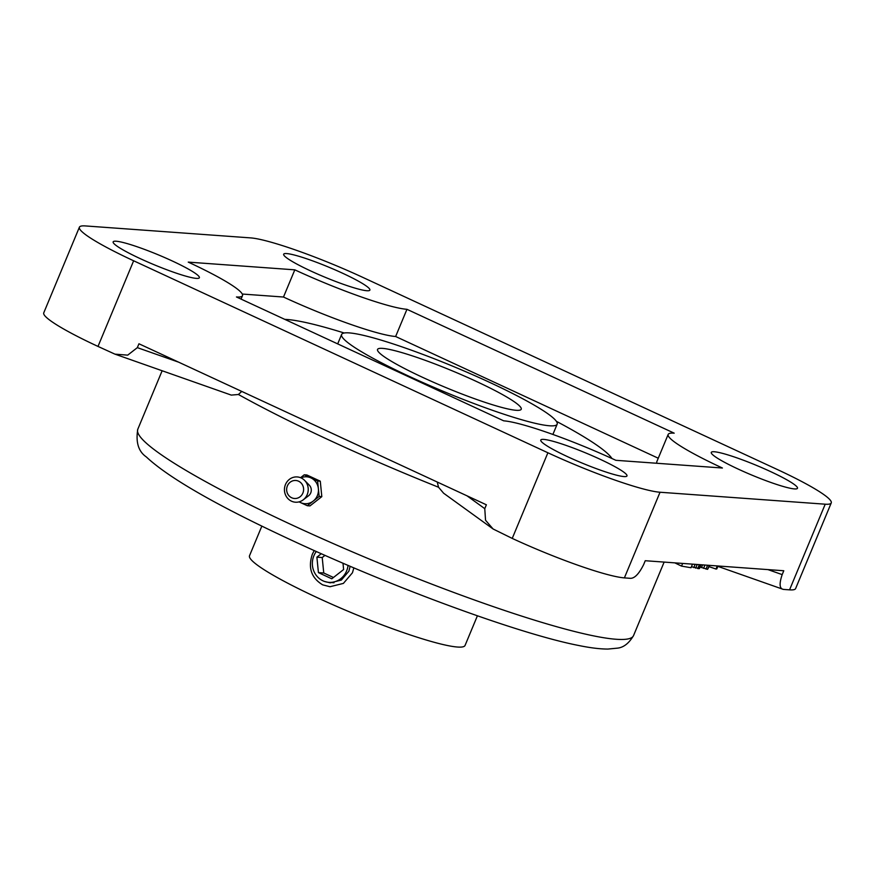<?xml version="1.0" encoding="UTF-8"?>
<svg xmlns="http://www.w3.org/2000/svg" width="875" height="875" viewBox="0 0 875 875"><rect width="100%" height="100%" fill="white"/><g stroke="black" fill="none" stroke-linecap="round" stroke-linejoin="round"><path stroke-width="1.31" d="M782.862 589.247L783.77 589.433C779.516 589.083 778.98 584.139 782.184 574.613L783.781 570.752L645.247 560.722L643.65 564.583C638.947 574 634.463 578.583 630.175 578.309L624.389 577.883A93.384 10.73 22.6 0 1 512.236 538.409L493.095 528.992L485.538 520.242L484.772 508.659L486.38 504.798L138.95 343.777L137.342 347.637L127.695 355.141L114.964 354.156L98 346.423A93.384 10.73 22.6 0 1 43.75 312.856L79.395 227.205A93.384 10.73 22.6 0 0 133.645 260.783L547.892 452.769A93.384 10.73 22.6 0 0 660.034 492.242L825.212 504.197A93.384 10.73 22.6 0 0 831.25 502.928A93.384 10.73 22.6 0 0 777 469.361L362.764 277.364A93.384 10.73 22.6 0 0 250.611 237.891L85.444 225.936A93.384 10.73 22.6 0 0 79.395 227.205M783.77 589.433L789.556 589.848A93.384 10.73 22.6 0 0 795.605 588.58L831.25 502.928M492.658 528.664L443.603 493.205L438.539 487.244L437.248 482.027M714.295 451.752A46.692 5.37 -157.4 0 1 763.525 468.409A46.692 5.37 -157.4 0 1 797.486 488.272A46.692 5.37 -157.4 0 1 794.467 488.917A46.692 5.37 -157.4 0 1 745.227 472.259A46.692 5.37 -157.4 0 1 711.277 452.386A46.692 5.37 -157.4 0 1 714.295 451.752M286.683 253.575A46.692 5.37 -157.4 0 1 335.923 270.222A46.692 5.37 -157.4 0 1 369.884 290.095A46.692 5.37 -157.4 0 1 366.866 290.73A46.692 5.37 -157.4 0 1 317.625 274.072A46.692 5.37 -157.4 0 1 283.664 254.209A46.692 5.37 -157.4 0 1 286.683 253.575M116.178 241.227A46.692 5.37 -157.4 0 1 165.419 257.884A46.692 5.37 -157.4 0 1 199.38 277.747A46.692 5.37 -157.4 0 1 196.361 278.381A46.692 5.37 -157.4 0 1 147.12 261.734A46.692 5.37 -157.4 0 1 113.159 241.861A46.692 5.37 -157.4 0 1 116.178 241.227M543.791 439.403A46.692 5.37 -157.4 0 1 593.02 456.061A46.692 5.37 -157.4 0 1 626.981 475.934A46.692 5.37 -157.4 0 1 623.962 476.569A46.692 5.37 -157.4 0 1 574.722 459.911A46.692 5.37 -157.4 0 1 540.772 440.048A46.692 5.37 -157.4 0 1 543.791 439.403M406.952 309.312L674.198 433.169A93.384 10.73 22.6 0 0 668.161 434.448A93.384 10.73 22.6 0 0 722.411 468.016L615.847 460.305A93.384 10.73 22.6 0 0 503.705 420.831L236.447 296.964A93.384 10.73 22.6 0 0 242.484 295.695A93.384 10.73 22.6 0 0 188.245 262.117L294.809 269.839A93.384 10.73 22.6 0 0 406.952 309.312L395.631 336.503A93.384 10.73 -157.4 0 1 283.489 297.03L242.266 294.044M241.741 391.42L238.416 394.494L231.273 395.095L115.522 354.342M284.802 319.375A182.886 21.022 -157.4 0 1 287 319.495A182.886 21.022 -157.4 0 1 344.203 333.003M556.38 421.323A182.886 21.022 -157.4 0 1 611.953 458.511M658.263 458.227L395.631 336.503M657.07 463.291A93.384 10.73 -157.4 0 1 656.841 461.639L668.161 434.448M294.809 269.839L283.489 297.03M692.497 564.145L691.009 567.733L681.538 566.114L674.844 562.866M701.039 564.769L699.442 568.597L691.414 566.748M709.712 565.392L707.591 569.341L700.077 567.066M718.014 565.994L716.778 568.936L715.98 569.034L709.166 566.694M682.653 563.434L681.538 566.114M695.144 564.331L693.788 567.602M697.2 564.484L695.669 568.17M699.366 564.638L697.725 568.586M700.263 564.703L698.611 568.684M702.614 564.878L701.477 567.613M704.933 565.042L703.555 568.345M707.602 565.239L706.005 569.078M709.253 565.359L707.591 569.341M717.27 565.939L715.98 569.034M477.4 615.814L465.052 645.455A116.736 13.42 22.6 0 1 317.33 597.702A116.736 13.42 -157.4 0 1 249.517 555.734L261.855 526.094M350.164 566.289L348.852 571.222L341.359 580.059L330.247 582.848L324.647 581.503M557.156 424.2A116.736 13.42 22.6 0 1 409.423 376.447A116.736 13.42 -157.4 0 1 341.611 334.48A116.736 13.42 -157.4 0 1 489.344 382.233A116.736 13.42 22.6 0 1 557.156 424.2L552.891 434.448M422.745 377.409A77.82 8.947 -157.4 0 1 377.541 349.431A77.82 8.947 -157.4 0 1 476.022 381.27A77.82 8.947 22.6 0 1 521.227 409.248A77.82 8.947 22.6 0 1 422.745 377.409M291.506 501.189A12.666 11.889 -85.9 0 0 303.209 499.844A12.666 11.889 -85.9 0 0 304.62 480.397A12.666 11.889 -85.9 0 0 301.175 477.958A12.666 11.889 94.1 0 0 285.469 484.531A12.666 11.889 94.1 0 0 291.506 501.189M291.681 497.766A9.023 8.477 -85.9 0 0 302.881 493.073A9.023 8.477 -85.9 0 0 298.583 481.206A9.023 8.477 94.1 0 0 287.383 485.898A9.023 8.477 94.1 0 0 291.681 497.766M303.209 499.844L308.547 495.786A6.902 6.475 -85.9 0 0 309.312 485.188L304.62 480.397M300.945 477.859A13.475 12.666 94.1 0 1 310.931 477.892A13.475 12.666 94.1 0 1 318.38 488.72A13.475 12.666 94.1 0 1 313.239 501.08A13.475 12.666 94.1 0 1 300.639 502.622A13.475 12.666 94.1 0 1 299.206 501.834M299.042 501.878L307.322 505.717L319.145 496.453L317.614 480.988L304.248 474.797L300.552 477.695M319.145 496.453L321.814 496.639L309.991 505.903L307.322 505.717M321.814 496.639L320.283 481.184L317.614 480.988M320.283 481.184L306.917 474.994L304.248 474.797M321.289 553.711L316.892 557.156L318.423 572.611L323.75 572.994L333.462 577.489M316.892 557.156L322.219 557.539L323.75 572.994M348.042 565.381A19.064 17.905 94.1 0 1 346.62 570.927A19.064 17.905 94.1 0 1 328.88 582.356A19.064 17.905 94.1 0 1 313.884 555.756A19.064 17.905 94.1 0 1 316.323 551.491M318.423 572.611L331.789 578.802L343.613 569.538L342.989 563.205M325.008 555.352L322.219 557.539M353.861 567.853L352.439 572.786L343.394 583.395L329.984 586.731L322.667 584.85C311.281 577.927 307.847 567.711 312.353 554.214L314.223 550.55M782.184 574.613L767.977 569.614M660.034 492.242L624.389 577.883M825.212 504.197L789.556 589.848M238.416 394.494A268.494 30.855 22.6 0 0 329.372 440.202A268.494 30.855 22.6 0 0 438.539 487.244M664.136 562.089L633.533 635.611A268.494 30.855 -157.4 0 1 293.748 525.777A268.494 30.855 -157.4 0 1 137.791 429.253L162.138 370.759M133.645 260.783L98 346.423M547.892 452.769L512.236 538.409M484.772 508.659L467.042 495.841M178.588 362.152L137.342 347.637M782.666 589.17L717.861 566.366M633.533 635.611C628.841 643.486 623.361 647.675 617.094 648.178L607.917 649.064C600.009 649.053 590.297 647.872 578.791 645.509C519.487 634.047 393.772 587.814 292.502 540.652C217.481 505.881 168.744 477.969 146.3 456.914C138.458 451.522 135.625 442.302 137.791 429.253M241.062 299.108L242.484 295.695M341.611 334.48L337.695 343.886M333.998 582.728L328.88 582.356"/></g></svg>
